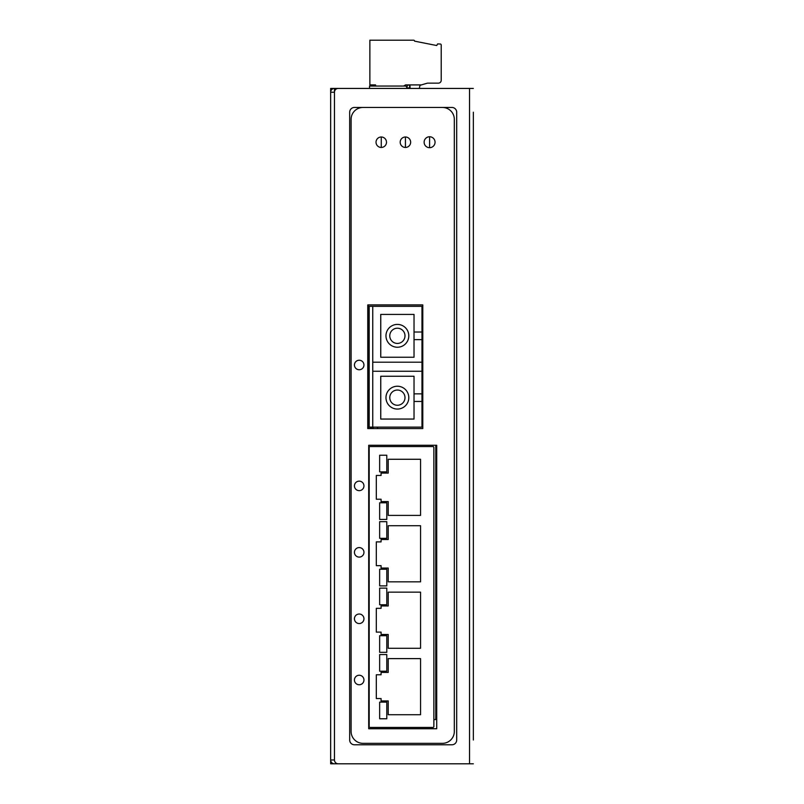 <?xml version="1.0" encoding="UTF-8"?>
<svg xmlns="http://www.w3.org/2000/svg" width="804" height="804" viewBox="0 0 804 804"><rect width="100%" height="100%" fill="white"/><g stroke="black" fill="none" stroke-linecap="round" stroke-linejoin="round"><path stroke-width="1.21" d="M368.232 419.005A4.754 4.754 0 0 1 369.187 419.005M373.287 427.135A5.708 5.708 0 0 1 371.749 428.562M372.031 427.135A4.754 4.754 0 0 1 368.232 428.472M354.443 107.455A4.754 4.754 0 0 0 349.68 112.208A4.754 4.754 0 0 1 354.443 107.455L451.938 107.455A4.754 4.754 0 0 1 456.692 112.208L456.692 740.022A4.754 4.754 0 0 1 451.938 744.775L354.443 744.775A4.754 4.754 0 0 1 349.68 740.022A4.754 4.754 0 0 0 354.443 744.775M435.768 445.265L435.768 719.57L433.869 719.57M368.232 428.562L368.232 304.907M408.613 84.912A1.427 1.427 0 0 0 407.186 86.34A1.427 1.427 0 0 1 408.613 84.912A1.427 1.427 0 0 1 410.04 86.4L410.03 88.43M375.579 86.048L375.579 84.912L369.87 84.912L369.87 40.2L413.628 40.2A0.955 0.955 0 0 1 414.583 41.155L436.713 45.526L437.647 43.908L440.301 44.029A0.955 0.955 0 0 1 441.215 44.974L441.215 80.289A2.854 2.854 0 0 1 438.361 83.144L427.426 83.144L420.864 85.063A1.427 1.427 0 0 0 419.788 86.128L419.336 88.43L419.788 86.128M421.537 84.912L405.598 84.912L403.618 86.048M407.186 86.34A0.955 0.955 0 0 1 406.693 87.164M369.538 88.43L369.538 86.048L405.306 86.048A1.427 1.427 0 0 1 406.734 87.475L406.734 88.43M377.84 427.135A9.748 9.748 0 0 1 377.176 428.562M373.579 427.135A5.95 5.95 0 0 1 372.172 428.562M473.345 740.022L473.345 112.208M335.419 763.8L334.464 763.8A3.809 3.809 0 0 1 330.655 759.991L330.655 88.43L334.464 88.43L334.464 92.229L330.655 92.229A3.809 3.809 0 0 1 334.464 88.43L468.581 88.43M473.345 88.43L338.263 88.43A3.809 3.809 0 0 0 334.464 92.229L334.464 759.991A3.809 3.809 0 0 0 338.263 763.8L473.345 763.8M334.464 88.43L334.464 92.229M349.68 112.208L349.68 740.022M334.464 759.991L330.655 759.991L330.655 763.8L464.782 763.8M410.03 87.948L406.734 87.948M369.187 447.506L369.187 726.494A0.955 0.955 0 0 0 370.131 727.449L432.914 727.449A0.955 0.955 0 0 0 433.869 726.494L433.869 447.506A0.955 0.955 0 0 0 432.914 446.552L370.131 446.552A0.955 0.955 0 0 0 369.187 447.506M388.211 672.395L388.211 658.607L420.552 658.607L420.552 714.726L388.211 714.726L388.211 700.937L381.076 700.937L381.076 698.555L376.312 698.555L376.312 674.777L381.076 674.777L381.076 672.395L388.211 672.395M388.211 473.064L388.211 459.275L420.552 459.275L420.552 515.394L388.211 515.394L388.211 501.606L381.076 501.606L381.076 499.224L376.312 499.224L376.312 475.445L381.076 475.445L381.076 473.064L388.211 473.064M388.211 539.514L388.211 525.716L420.552 525.716L420.552 581.835L388.211 581.835L388.211 568.046L381.076 568.046L381.076 565.664L376.312 565.664L376.312 541.886L381.076 541.886L381.076 539.514L388.211 539.514M388.211 605.955L388.211 592.156L420.552 592.156L420.552 648.285L388.211 648.285L388.211 634.487L381.076 634.487L381.076 632.115L376.312 632.115L376.312 608.326L381.076 608.326L381.076 605.955L388.211 605.955M386.784 455.235L386.784 471.878L379.649 471.878L379.649 455.235L386.784 455.235M386.784 502.791L379.649 502.791L379.649 519.434L386.784 519.434L386.784 502.791M386.784 521.675L386.784 538.318L379.649 538.318L379.649 521.675L386.784 521.675M386.784 569.232L379.649 569.232L379.649 585.885L386.784 585.885L386.784 569.232M386.784 588.116L386.784 604.769L379.649 604.769L379.649 588.116L386.784 588.116M386.784 635.683L379.649 635.683L379.649 652.325L386.784 652.325L386.784 635.683M386.784 654.556L386.784 671.209L379.649 671.209L379.649 654.556L386.784 654.556M386.784 702.123L379.649 702.123L379.649 718.766L386.784 718.766L386.784 702.123M397.387 386.232A11.417 11.417 0 0 1 408.804 397.648A11.417 11.417 0 0 1 397.387 409.065A11.417 11.417 0 0 1 385.97 397.648A11.417 11.417 0 0 1 397.387 386.232M397.387 324.404A11.417 11.417 0 0 1 408.804 335.821A11.417 11.417 0 0 1 397.387 347.238A11.417 11.417 0 0 1 385.97 335.821A11.417 11.417 0 0 1 397.387 324.404M397.387 405.256A7.608 7.608 0 0 1 389.779 397.648A7.608 7.608 0 0 1 397.387 390.041A7.608 7.608 0 0 1 404.995 397.648A7.608 7.608 0 0 1 397.387 405.256M397.387 328.213A7.608 7.608 0 0 0 389.779 335.821A7.608 7.608 0 0 0 397.387 343.429A7.608 7.608 0 0 0 404.995 335.821A7.608 7.608 0 0 0 397.387 328.213M369.187 427.135L369.187 306.334L421.979 306.334L421.979 371.257L372.754 371.257L372.754 427.135L369.187 427.135M421.979 401.457L414.03 401.457L414.03 419.055L380.744 419.055L380.744 376.252L414.03 376.252L414.03 393.849L421.979 393.849L421.979 427.135L372.754 427.135M372.754 306.334L372.754 371.257M421.979 393.849L421.979 371.257M372.754 362.212L421.979 362.212M421.979 339.63L414.03 339.63L414.03 357.227L380.744 357.227L380.744 314.414L414.03 314.414L414.03 332.012L421.979 332.012M414.03 393.849L414.03 401.457M414.03 339.63L414.03 332.012M381.267 147.454A5.236 5.236 0 0 1 376.031 142.218A5.236 5.236 0 0 1 381.267 136.992A5.236 5.236 0 0 1 386.493 142.218A5.236 5.236 0 0 1 381.267 147.454L381.267 136.992M405.427 147.454A5.236 5.236 0 0 1 400.191 142.218A5.236 5.236 0 0 1 405.427 136.992A5.236 5.236 0 0 1 410.653 142.218A5.236 5.236 0 0 1 405.427 147.454L405.427 136.992M429.587 147.685A5.467 5.467 0 0 1 424.12 142.218A5.467 5.467 0 0 1 429.587 136.75A5.467 5.467 0 0 1 435.054 142.218A5.467 5.467 0 0 1 429.587 147.685L429.587 136.75M359.197 369.75A4.754 4.754 0 0 1 354.443 364.996A4.754 4.754 0 0 1 359.197 360.242A4.754 4.754 0 0 1 363.951 364.996A4.754 4.754 0 0 1 359.197 369.75M359.197 490.651A4.754 4.754 0 0 1 354.443 485.897A4.754 4.754 0 0 1 359.197 481.144A4.754 4.754 0 0 1 363.951 485.897A4.754 4.754 0 0 1 359.197 490.651M359.197 557.102A4.754 4.754 0 0 1 354.443 552.338A4.754 4.754 0 0 1 359.197 547.584A4.754 4.754 0 0 1 363.951 552.338A4.754 4.754 0 0 1 359.197 557.102M359.197 623.542A4.754 4.754 0 0 1 354.443 618.789A4.754 4.754 0 0 1 359.197 614.025A4.754 4.754 0 0 1 363.951 618.789A4.754 4.754 0 0 1 359.197 623.542M359.197 684.757A4.754 4.754 0 0 1 354.443 679.993A4.754 4.754 0 0 1 359.197 675.239A4.754 4.754 0 0 1 363.951 679.993A4.754 4.754 0 0 1 359.197 684.757M367.76 304.907L422.783 304.907L422.783 428.562L367.76 428.562L367.76 304.907M436.723 445.265L436.723 728.736L368.704 728.736L368.704 445.265L436.723 445.265M442.431 107.455A11.889 11.889 0 0 1 454.32 119.344L454.32 731.459A11.889 11.889 0 0 1 442.431 743.348L362.996 743.348A11.889 11.889 0 0 1 351.107 731.459L351.107 119.344A11.889 11.889 0 0 1 362.996 107.455M469.536 763.8L469.536 88.43M409.457 88.43L409.708 85.415M409.326 85.093L407.899 85.093M409.789 87.948L409.789 85.525M373.749 84.912L373.749 86.048M409.929 87.948L409.929 85.787M369.187 418.15L368.232 418.15M369.187 333.59L368.232 333.59M369.187 345.67L368.232 345.67M369.187 357.75L368.232 357.75M369.187 369.83L368.232 369.83M369.187 381.91L368.232 381.91M369.187 393.99L368.232 393.99M369.187 406.07L368.232 406.07M369.187 321.499L368.232 321.499M369.187 411.97L368.232 411.97M369.187 327.399L368.232 327.399M369.187 339.479L368.232 339.479M369.187 351.559L368.232 351.559M369.187 363.639L368.232 363.639M369.187 375.719L368.232 375.719M369.187 387.809L368.232 387.809M369.187 399.889L368.232 399.889M369.187 315.319L368.232 315.319"/></g></svg>
